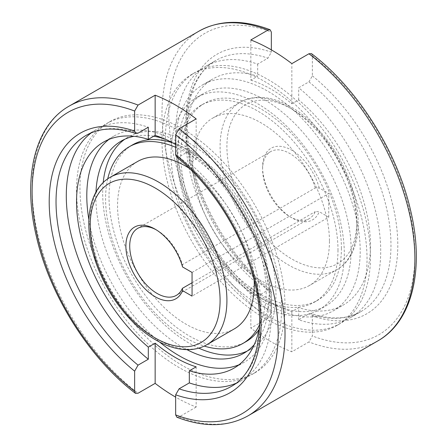<?xml version="1.0" encoding="UTF-8"?>
<svg xmlns="http://www.w3.org/2000/svg" width="447" height="447" viewBox="0 0 447 447"><rect width="100%" height="100%" fill="white"/><g stroke="black" fill="none" stroke-linecap="round" stroke-linejoin="round"><path stroke-width="0.34" stroke-dasharray="2.23 1.68" d="M254.17 280.66A96.664 55.808 -120 0 0 189.338 168.357M137.575 161.49A96.664 55.808 -120 0 0 117.555 205.743A96.664 55.808 -120 0 0 159.747 303.021A96.664 55.808 -120 0 0 234.239 328.919M259.036 329.528A113.583 65.575 -120 0 0 269.636 289.6A113.583 65.575 -120 0 0 172.609 142.872M132.535 144.867A113.583 65.575 -120 0 0 109.012 196.864A113.583 65.575 -120 0 0 158.59 311.168A113.583 65.575 -120 0 0 246.113 341.597M259.657 324.505A113.583 65.575 -120 0 0 266.222 291.573A113.583 65.575 -120 0 0 175.654 147.303M107.716 178.873A113.583 65.575 -120 0 0 105.593 198.837A113.583 65.575 -120 0 0 204.257 346.084M176.464 156.914L179.068 156.83L189.321 150.913A144.996 83.718 60 0 1 271.346 314.263A144.996 83.718 60 0 1 241.319 380.643A144.996 83.718 60 0 1 235.91 383.33M254.254 344.654A122.523 70.738 -120 0 0 269.128 297.199A122.523 70.738 -120 0 0 164.669 138.989M153.746 136.206A122.523 70.738 -120 0 0 133.955 136.29M95.965 192.093A122.523 70.738 -120 0 0 95.854 197.161A122.523 70.738 -120 0 0 186.93 349.649M247.074 351.146A122.523 70.738 -120 0 0 250.583 349.342A122.523 70.738 -120 0 0 275.961 293.249A122.523 70.738 -120 0 0 222.477 169.949A122.523 70.738 -120 0 0 128.065 137.123A122.523 70.738 -120 0 0 124.741 139.263M103.207 182.583A122.523 70.738 -120 0 0 102.687 193.21A122.523 70.738 -120 0 0 198.786 348.135M76.543 189.958A144.996 83.718 -120 0 0 139.833 335.876A144.996 83.718 -120 0 0 251.572 374.72A144.996 83.718 -120 0 0 281.599 308.346A144.996 83.718 -120 0 0 218.309 162.423A144.996 83.718 -120 0 0 106.57 123.579A144.996 83.718 -120 0 0 76.543 189.958M285.018 306.374A144.996 83.718 60 0 1 254.986 372.748A144.996 83.718 60 0 1 143.252 333.903A144.996 83.718 60 0 1 79.957 187.986A144.996 83.718 60 0 1 109.99 121.606A144.996 83.718 60 0 1 221.723 160.451A144.996 83.718 60 0 1 285.018 306.374M259.606 326.556A130.496 75.342 -120 0 0 261.093 308.346A130.496 75.342 -120 0 0 189.321 163.021L196.16 159.076A130.496 75.342 -120 0 0 175.654 144.571A130.496 75.342 60 0 1 202.681 84.835A130.496 75.342 60 0 1 303.239 119.796A130.496 75.342 60 0 1 360.204 251.125A130.496 75.342 60 0 1 333.177 310.866A130.496 75.342 60 0 1 232.619 275.9A130.496 75.342 60 0 1 175.654 144.577M238.989 364.774A130.496 75.342 -120 0 0 244.319 362.165A130.496 75.342 -120 0 0 271.346 302.423A130.496 75.342 -120 0 0 214.381 171.1A130.496 75.342 -120 0 0 113.823 136.134A130.496 75.342 -120 0 0 108.9 139.447M329.445 241.257A96.664 55.808 60 0 1 309.425 285.51A96.664 55.808 60 0 1 234.938 259.612A96.664 55.808 60 0 1 192.741 162.334A96.664 55.808 60 0 1 212.761 118.081A96.664 55.808 60 0 1 287.253 143.979A96.664 55.808 60 0 1 329.445 241.257M337.988 250.136A113.583 65.575 60 0 1 314.464 302.133A113.583 65.575 60 0 1 226.942 271.703A113.583 65.575 60 0 1 177.364 157.4A113.583 65.575 60 0 1 200.887 105.403A113.583 65.575 60 0 1 288.41 135.832A113.583 65.575 60 0 1 337.988 250.136M341.407 248.163A113.583 65.575 60 0 1 317.884 300.161A113.583 65.575 60 0 1 230.361 269.731A113.583 65.575 60 0 1 180.778 155.427A113.583 65.575 60 0 1 204.301 103.43A113.583 65.575 60 0 1 291.83 133.86A113.583 65.575 60 0 1 341.407 248.163M351.146 249.839A122.523 70.738 60 0 1 325.774 305.932A122.523 70.738 60 0 1 231.356 273.106A122.523 70.738 60 0 1 177.872 149.801A122.523 70.738 60 0 1 203.251 93.714A122.523 70.738 60 0 1 297.668 126.54A122.523 70.738 60 0 1 351.146 249.839M344.313 253.79A122.523 70.738 60 0 1 318.934 309.877A122.523 70.738 60 0 1 224.523 277.051A122.523 70.738 60 0 1 171.039 153.751A122.523 70.738 60 0 1 196.417 97.658A122.523 70.738 60 0 1 290.829 130.485A122.523 70.738 60 0 1 344.313 253.79M165.401 138.654A144.996 83.718 60 0 1 195.428 72.28A144.996 83.718 60 0 1 307.167 111.124A144.996 83.718 60 0 1 370.457 257.042A144.996 83.718 60 0 1 340.43 323.421A144.996 83.718 60 0 1 228.691 284.577A144.996 83.718 60 0 1 165.401 138.654M367.043 259.014A144.996 83.718 -120 0 0 303.748 113.097A144.996 83.718 -120 0 0 192.014 74.252A144.996 83.718 -120 0 0 161.982 140.626A144.996 83.718 -120 0 0 225.277 286.549A144.996 83.718 -120 0 0 337.01 325.394A144.996 83.718 -120 0 0 367.043 259.014M250.84 80.147A130.496 75.342 60 0 1 291.852 103.827L298.685 99.882A130.496 75.342 60 0 1 370.457 245.202A130.496 75.342 60 0 1 343.43 304.943A130.496 75.342 60 0 1 298.685 307.653L291.852 311.604A130.496 75.342 60 0 1 250.84 287.924L257.679 283.979A130.496 75.342 60 0 1 185.907 138.654A130.496 75.342 60 0 1 212.934 78.912A130.496 75.342 60 0 1 257.679 76.202L250.84 80.147L250.84 39.956M192.059 272.435L328.763 193.506L319.253 188.019L315.286 187.936L182.41 264.652A38.666 22.322 -120 0 0 157.059 230.289A38.666 22.322 -120 0 0 156.12 229.764M315.286 187.936A38.666 22.322 -120 0 0 270.608 151.656A38.666 22.322 -120 0 0 262.596 169.357A38.666 22.322 -120 0 0 289.941 216.711A38.666 22.322 -120 0 0 309.274 218.628A38.666 22.322 -120 0 0 315.286 211.615L319.253 211.694L328.763 217.186L192.059 296.11M319.253 188.019A41.37 23.887 -120 0 0 286.644 147.789A41.37 23.887 -120 0 0 262.596 167.144L262.596 169.357M182.41 264.652L182.549 266.943M257.679 283.979L257.679 296.087L267.932 290.17L270.536 290.086L271.346 292.215L271.346 312.285L267.932 318.253L250.84 328.12A178.828 103.246 -120 0 0 291.852 351.795L308.944 341.927L312.358 335.96L312.358 315.895L311.045 313.487L308.944 313.844L298.685 319.767A144.996 83.718 -120 0 0 350.683 317.504A144.996 83.718 -120 0 0 380.71 251.125A144.996 83.718 -120 0 0 298.685 87.768L308.944 81.851L312.358 75.856L312.358 55.791L311.52 53.651M271.346 49.863L271.346 52.176L267.932 58.171L257.679 64.094A144.996 83.718 -120 0 0 205.681 66.357A144.996 83.718 -120 0 0 175.654 132.737A144.996 83.718 -120 0 0 257.679 296.087M196.16 366.853L196.16 407.044A178.828 103.246 60 0 1 175.654 397.137M176.895 417.252L179.068 416.911L196.16 407.044M91.294 132.837A144.996 83.718 60 0 1 96.317 129.496A144.996 83.718 60 0 1 148.315 127.233M196.16 159.076L196.16 118.88M189.321 150.913L189.321 163.021M291.852 103.827L291.852 63.63M298.685 99.882L298.685 87.768M257.679 64.094L257.679 76.202M298.685 319.767L298.685 307.653M250.84 287.924L250.84 328.12M291.852 311.604L291.852 351.795M192.059 282.761L315.286 211.615M328.763 217.186L328.763 193.506M262.596 167.144A41.37 23.887 -120 0 0 291.852 217.818A41.37 23.887 -120 0 0 319.253 211.694M88.88 219.606A130.496 75.342 -120 0 0 159.562 342.033M110.23 177.275A96.664 55.808 -120 0 0 90.21 221.528A96.664 55.808 -120 0 0 158.562 339.921A96.664 55.808 -120 0 0 206.894 344.704M241.319 380.643L231.06 386.566A144.996 83.718 -120 0 0 261.093 320.186A144.996 83.718 -120 0 0 179.068 156.83M288.438 107.079A96.664 55.808 60 0 1 356.79 225.472A96.664 55.808 60 0 1 336.77 269.725A96.664 55.808 60 0 1 288.438 264.937A96.664 55.808 60 0 1 220.086 146.543A96.664 55.808 60 0 1 240.106 102.296A96.664 55.808 60 0 1 288.438 107.079M356.79 221.528A91.836 53.02 60 0 1 291.852 259.02A91.836 53.02 60 0 1 226.914 146.543A91.836 53.02 60 0 1 291.852 109.051A91.836 53.02 60 0 1 356.79 221.528M308.944 81.851A144.996 83.718 60 0 1 390.969 245.202A144.996 83.718 60 0 1 360.936 311.581A144.996 83.718 60 0 1 308.944 313.844M267.932 290.17A144.996 83.718 60 0 1 185.907 126.814A144.996 83.718 60 0 1 215.94 60.434A144.996 83.718 60 0 1 267.932 58.171M267.932 318.253A178.828 103.246 60 0 1 161.987 113.002A178.828 103.246 60 0 1 199.021 31.134M69.145 106.118A178.828 103.246 -120 0 0 32.111 187.986A178.828 103.246 -120 0 0 138.056 393.237M179.068 416.911A178.828 103.246 -120 0 0 247.979 415.866M377.855 340.882A178.828 103.246 60 0 1 308.944 341.927M138.056 133.156A144.996 83.718 -120 0 0 86.064 135.419L96.317 129.496M271.346 292.215A149.823 86.5 60 0 1 185.907 122.869A149.823 86.5 60 0 1 271.346 52.176M312.358 75.856A149.823 86.5 60 0 1 397.796 245.202A149.823 86.5 60 0 1 312.358 315.895M271.346 312.285A174 100.463 60 0 1 168.815 113.002A174 100.463 60 0 1 271.346 32.111M312.358 55.791A174 100.463 60 0 1 414.889 255.075A174 100.463 60 0 1 312.358 335.96M128.065 137.123L121.226 141.068M254.986 372.748L251.572 374.72M113.823 136.134L103.57 142.057M212.761 118.081L240.106 102.296C245.766 99.055 252.08 97.407 259.031 97.345C269.273 97.345 279.878 100.508 290.852 106.844C316.191 121.198 340.335 152.516 351.213 184.812C364.121 221.427 358.997 257.276 336.77 269.725L309.425 285.51M314.464 302.133L317.884 300.161M318.934 309.877L325.774 305.932M192.014 74.252L195.428 72.28M333.177 310.866L343.43 304.943M270.608 151.656L137.726 228.372M157.059 230.289L155.148 229.182M205.681 66.357L215.94 60.434C192.232 73.369 181.258 111.141 190.64 156.657C199.954 205.491 232.485 259.796 270.536 290.086M350.683 317.504L360.936 311.581C347.403 319.365 330.774 320.002 311.045 313.487M289.941 216.711L291.852 217.818M309.274 218.628L176.392 295.344M202.681 84.835L212.934 78.912M337.01 325.394L340.43 323.421M196.417 97.658L203.251 93.714M200.887 105.403L204.301 103.43M244.319 362.165L234.066 368.088M109.99 121.606L106.57 123.579M250.583 349.342L243.749 353.286"/><path stroke-width="0.67" d="M206.894 344.704A96.664 55.808 -120 0 0 226.914 300.457A96.664 55.808 -120 0 0 158.562 182.063A96.664 55.808 -120 0 0 110.23 177.275C88.003 189.724 82.879 225.573 95.787 262.188C106.665 294.484 130.809 325.802 156.148 340.156C167.122 346.492 177.727 349.655 187.969 349.655C194.92 349.593 201.234 347.945 206.894 344.704L234.239 328.919A96.664 55.808 -120 0 0 254.259 284.666A96.664 55.808 -120 0 0 254.17 280.66M189.338 168.357A96.664 55.808 -120 0 0 137.575 161.49L110.23 177.275M172.609 142.872A113.583 65.575 -120 0 0 132.535 144.867L129.116 146.839A113.583 65.575 -120 0 0 107.716 178.873M175.654 147.303A113.583 65.575 -120 0 0 129.116 146.839M235.91 383.33A144.996 83.718 60 0 1 189.321 382.906L179.068 388.829L175.654 394.824L175.654 414.889L176.895 417.252C203.961 427.567 227.652 427.103 247.979 415.866A178.828 103.246 -120 0 0 285.013 333.998A178.828 103.246 -120 0 0 179.068 128.747L175.654 134.715L175.654 154.785L176.464 156.914C208.52 182.6 237.044 225.215 250.398 267.479C268.463 321.974 258.997 371.764 231.06 386.566A144.996 83.718 -120 0 1 179.068 388.829M164.669 138.989A122.523 70.738 -120 0 0 153.746 136.206M133.955 136.29A122.523 70.738 -120 0 0 121.226 141.068A122.523 70.738 -120 0 0 95.965 192.093M124.741 139.263A122.523 70.738 -120 0 0 103.207 182.583M175.654 144.571A130.496 75.342 -120 0 0 155.148 135.396L148.315 139.347A130.496 75.342 -120 0 0 103.57 142.057A130.496 75.342 -120 0 0 76.543 201.798A130.496 75.342 -120 0 0 148.315 347.118L155.148 343.173L155.148 383.37L138.056 393.237L135.48 393.349L134.642 391.209L134.642 371.144L138.056 365.149L148.315 359.232A144.996 83.718 60 0 1 66.29 195.875A144.996 83.718 60 0 1 91.294 132.837M108.9 139.447A130.496 75.342 -120 0 0 86.796 195.875A130.496 75.342 -120 0 0 88.88 219.606M156.12 229.764A38.666 22.322 -120 0 0 137.726 228.372A38.666 22.322 -120 0 0 129.719 246.073A38.666 22.322 -120 0 0 146.599 284.985A38.666 22.322 -120 0 0 176.392 295.344A38.666 22.322 -120 0 0 182.41 288.332L192.059 282.761M182.549 290.623A41.37 23.887 60 0 1 149.941 293.198A41.37 23.887 60 0 1 125.892 246.073A41.37 23.887 60 0 1 155.148 229.182A41.37 23.887 60 0 1 182.549 266.943L192.059 272.435L192.059 296.11L182.549 290.623L182.41 288.332M308.944 53.763A178.828 103.246 60 0 1 414.889 259.014A178.828 103.246 60 0 1 377.855 340.882C412.352 321.516 424.672 269.155 410.648 210.632C397.316 151.561 357.505 88.472 311.52 53.651L308.944 53.763L291.852 63.63A178.828 103.246 -120 0 0 250.84 39.956L267.932 30.089L270.105 29.748L271.346 32.111L271.346 49.863M148.315 139.347L148.315 127.233L138.056 133.156L135.955 133.513L134.642 131.105L134.642 111.04L138.056 105.073L155.148 95.205A178.828 103.246 60 0 1 196.16 118.88L179.068 128.747M148.315 359.232L148.315 347.118M175.654 397.137A178.828 103.246 60 0 1 155.148 383.37M155.148 343.173A130.496 75.342 -120 0 0 196.16 366.853L189.321 370.798L189.321 382.906M155.148 135.396L155.148 95.205M189.321 370.798A130.496 75.342 -120 0 0 234.066 368.088A130.496 75.342 -120 0 0 259.606 326.556M159.562 342.033A130.496 75.342 -120 0 0 238.989 364.774M186.93 349.649A122.523 70.738 -120 0 0 243.749 353.286A122.523 70.738 -120 0 0 254.254 344.654M198.786 348.135A122.523 70.738 -120 0 0 247.074 351.146M204.257 346.084A113.583 65.575 -120 0 0 242.699 343.57L246.113 341.597A113.583 65.575 -120 0 0 259.036 329.528M242.699 343.57A113.583 65.575 -120 0 0 259.657 324.505M220.086 300.457A91.836 53.02 -120 0 0 155.148 187.98A91.836 53.02 -120 0 0 90.21 225.472A91.836 53.02 -120 0 0 155.148 337.949A91.836 53.02 -120 0 0 220.086 300.457M135.955 133.513C116.226 126.998 99.597 127.635 86.064 135.419A144.996 83.718 -120 0 0 56.031 201.798A144.996 83.718 -120 0 0 138.056 365.149M270.105 29.748C243.039 19.433 219.348 19.897 199.021 31.134A178.828 103.246 60 0 1 267.932 30.089M138.056 105.073A178.828 103.246 -120 0 0 69.145 106.118L199.021 31.134M134.642 111.04A174 100.463 -120 0 0 32.111 191.925A174 100.463 -120 0 0 134.642 391.209M175.654 414.889A174 100.463 -120 0 0 278.185 333.998A174 100.463 -120 0 0 175.654 134.715M134.642 131.105A149.823 86.5 -120 0 0 49.204 201.798A149.823 86.5 -120 0 0 134.642 371.144M175.654 394.824A149.823 86.5 -120 0 0 261.093 324.131A149.823 86.5 -120 0 0 175.654 154.785M377.855 340.882L247.979 415.866M135.48 393.349C89.495 358.528 49.684 295.439 36.352 236.368C22.328 177.845 34.648 125.484 69.145 106.118"/></g></svg>
